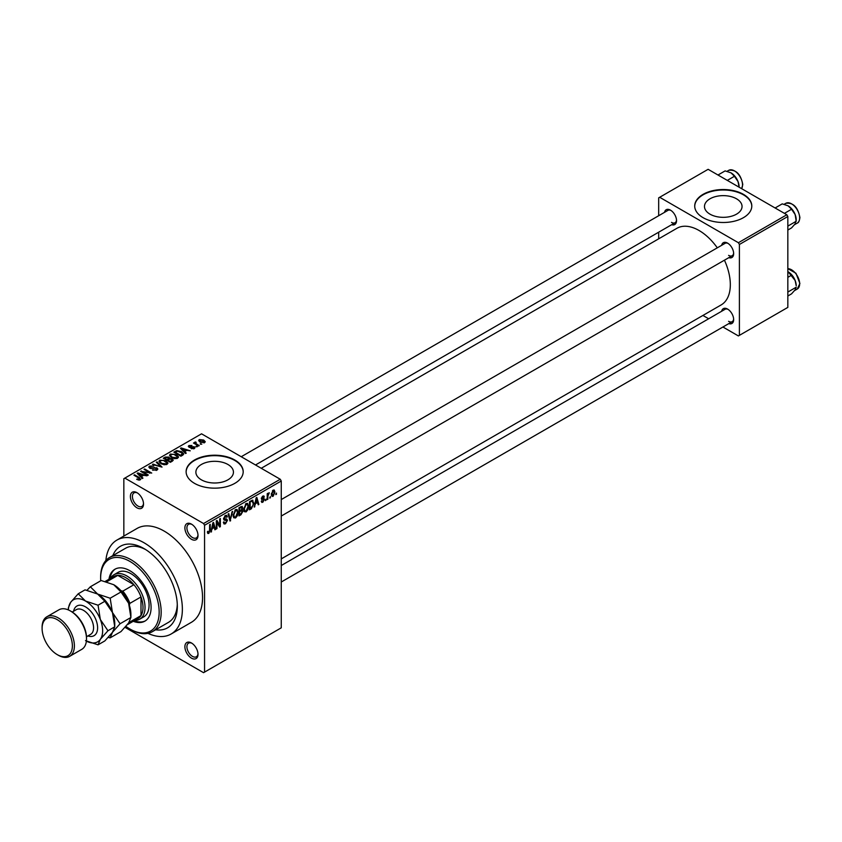 <?xml version="1.0" encoding="UTF-8"?>
<svg xmlns="http://www.w3.org/2000/svg" width="842" height="842" viewBox="0 0 842 842"><rect width="100%" height="100%" fill="white"/><g stroke="black" fill="none" stroke-linecap="round" stroke-linejoin="round"><path stroke-width="1.26" d="M191.45 539.269A9.273 5.357 60 0 1 184.893 527.913A9.273 5.357 60 0 1 191.45 524.124L191.45 524.124A9.273 5.357 60 0 1 198.007 535.48A9.273 5.357 60 0 1 191.45 539.269M191.976 524.45A7.852 4.536 -120 0 0 188.534 524.313A7.852 4.536 -120 0 0 187.334 530.607A7.852 4.536 -120 0 0 192.46 537.522A7.852 4.536 -120 0 0 196.386 537.912A7.852 4.536 -120 0 0 197.986 534.859M191.45 658.128A9.273 5.357 60 0 1 184.893 646.761A9.273 5.357 60 0 1 191.45 642.972L191.45 642.972A9.273 5.357 60 0 1 198.007 654.339A9.273 5.357 60 0 1 191.45 658.128M191.976 643.299A7.852 4.536 -120 0 0 188.534 643.172A7.852 4.536 -120 0 0 187.334 649.456A7.852 4.536 -120 0 0 192.46 656.381A7.852 4.536 -120 0 0 196.386 656.76A7.852 4.536 -120 0 0 197.986 653.718M136.962 507.81A9.273 5.357 60 0 1 130.394 496.443A9.273 5.357 60 0 1 136.962 492.665L136.962 492.665A9.273 5.357 60 0 1 143.519 504.021A9.273 5.357 60 0 1 136.962 507.81M137.488 492.991A7.852 4.536 -120 0 0 134.046 492.854A7.852 4.536 -120 0 0 132.836 499.148A7.852 4.536 -120 0 0 137.962 506.063A7.852 4.536 -120 0 0 141.888 506.452A7.852 4.536 -120 0 0 143.498 503.4M736.539 198.817A18.777 10.841 0 0 0 716.068 196.46A18.777 10.841 0 0 0 704.48 206.479A18.777 10.841 0 0 0 709.974 214.152A18.777 10.841 0 0 0 730.446 216.499A18.777 10.841 0 0 0 742.044 206.479A18.777 10.841 0 0 0 736.539 198.817M743.444 194.365A28.544 16.482 0 0 0 712.332 190.787A28.544 16.482 0 0 0 694.713 206.016A28.544 16.482 0 0 0 703.081 217.668A28.544 16.482 0 0 0 734.182 221.235A28.544 16.482 0 0 0 751.801 206.016A28.544 16.482 0 0 0 743.444 194.365M751.801 206.248A28.544 16.482 0 0 0 743.444 194.828A28.544 16.482 0 0 0 712.521 191.208A28.544 16.482 0 0 0 694.724 206.248M201.385 479.824A18.777 10.841 180 0 1 195.881 472.151A18.777 10.841 180 0 1 207.469 462.132A18.777 10.841 180 0 1 227.94 464.489A18.777 10.841 180 0 1 233.445 472.151A18.777 10.841 180 0 1 221.846 482.171A18.777 10.841 180 0 1 201.385 479.824M234.844 460.037A28.544 16.482 0 0 0 203.732 456.459A28.544 16.482 0 0 0 186.114 471.688A28.544 16.482 0 0 0 194.481 483.34A28.544 16.482 0 0 0 225.582 486.908A28.544 16.482 0 0 0 243.201 471.688A28.544 16.482 0 0 0 234.844 460.037M243.201 471.92A28.544 16.482 0 0 0 234.844 460.5A28.544 16.482 0 0 0 203.922 456.88A28.544 16.482 0 0 0 186.124 471.92M721.668 245.306A8.567 4.947 60 0 1 727.593 243.127L727.593 243.127A8.567 4.947 60 0 1 733.656 253.61A8.567 4.947 60 0 1 728.804 257.663M728.13 243.454A7.136 4.115 -120 0 0 725.036 243.359L281.26 499.569M664.548 212.331A8.567 4.947 60 0 1 670.485 210.153L670.485 210.153A8.567 4.947 60 0 1 676.536 220.636A8.567 4.947 60 0 1 671.684 224.688M671.011 210.479A7.136 4.115 -120 0 0 667.927 210.384L241.233 456.732M721.668 311.256A8.567 4.947 60 0 1 727.593 309.077L727.593 309.077A8.567 4.947 60 0 1 733.656 319.571A8.567 4.947 60 0 1 728.804 323.623M728.13 309.414A7.136 4.115 -120 0 0 725.036 309.309L281.26 565.519M112.807 555.625A47.099 27.186 60 0 1 144.024 548.595L144.024 548.595A47.099 27.186 60 0 1 177.325 606.272A47.099 27.186 60 0 1 155.623 629.784M145.571 549.531A42.816 24.723 -120 0 0 125.647 548.216L109.492 557.541A42.816 24.723 60 0 1 130.899 559.656A42.816 24.723 60 0 1 158.875 597.388A42.816 24.723 60 0 1 152.307 631.7A42.816 24.723 60 0 1 130.899 629.574L129.889 628.995A41.384 23.892 -120 0 0 159.159 612.092A41.384 23.892 -120 0 0 129.889 561.414A41.384 23.892 -120 0 0 100.63 578.307A41.384 23.892 -120 0 0 100.703 580.801M147.939 633.352A54.235 31.312 -120 0 0 171.136 634.005A54.235 31.312 -120 0 0 179.451 590.558A54.235 31.312 -120 0 0 144.024 542.764A54.235 31.312 -120 0 0 116.912 540.08A54.235 31.312 -120 0 0 105.871 560.498M171.136 634.005L191.323 622.354A54.235 31.312 -120 0 0 199.628 578.907A54.235 31.312 -120 0 0 164.201 531.113A54.235 31.312 -120 0 0 137.088 528.429L116.912 540.08M281.26 558.899L721.162 304.92A44.237 25.544 -120 0 0 724.436 260.178M717.3 247.822A44.237 25.544 -120 0 0 699.039 230.487A44.237 25.544 -120 0 0 676.915 228.298L261.241 468.278M270.44 496.58L269.798 498.117L270.44 496.58M267.872 496.148L267.872 499.232L267.23 499.601L267.23 493.665L267.872 493.296L267.872 494.243L269.24 492.717L267.872 496.148L267.23 495.78M266.03 499.127L265.388 500.653L266.03 499.127M264.377 499.432L262.83 502.242L261.788 502.4L261.262 501.243L262.872 501.369L263.735 499.948L261.357 498.643L262.799 496.117L263.872 495.959L264.293 496.948L262.83 496.948L261.999 498.148L264.009 498.38L264.377 499.432L262.725 498.475M261.904 500.769L262.872 501.369M261.725 499.569L261.357 498.643L262.946 499.548M263.651 497.422L262.199 496.58M261.473 497.843L262.199 498.527M255.431 503.979L254.2 507.116L256.157 497.832L256.831 497.443L258.873 504.421L258.21 504.811L257.652 502.695L254.926 503.684M246.127 511.883L244.285 511.673L243.654 509.242L246.127 503.516L247.601 503.39L248.6 506.284L247.969 509.578L246.127 511.883L243.77 510.526M235.581 517.977L233.729 517.767L233.097 515.336L235.581 509.61L237.055 509.473L238.054 512.368L237.412 515.672L235.581 517.977L233.223 516.62M207.49 532.681L208.805 533.439L207.795 533.439L207.416 531.691L208.058 531.218L208.837 532.46L209.521 531.449L209.616 524.703L210.258 524.334L210.258 529.871L208.805 533.439L207.795 533.439M207.416 531.955L208.837 532.46M203.564 523.535L280.249 479.256L281.26 481.003L281.26 627.827L204.564 672.105L204.564 525.282L203.564 523.535L124.848 478.098L123.837 478.677L123.837 536.08M281.26 481.003L204.564 525.282M212.131 528.976L210.9 532.123L212.858 522.829L213.531 522.44L215.573 529.418L214.91 529.807L214.352 527.692L211.626 528.681M216.952 522.093L216.952 528.618L216.31 528.997L216.31 520.84L216.994 520.44L219.709 525.419L219.709 518.883L220.351 518.504L220.351 526.66L219.657 527.06L216.31 521.724M226.866 520.661L224.067 520.04L223.562 518.777L225.382 515.493L226.73 515.315L227.319 516.809L226.677 517.293L225.403 516.43L224.404 519.156L226.53 518.893L227.508 520.272L225.498 523.798L224.046 523.987L223.372 522.272L224.014 521.787L224.477 522.935L225.561 522.808L226.866 520.661L225.224 519.156M225.151 515.641L226.287 516.293L224.698 516.02M224.446 519.188L223.562 518.672L225.414 519.114M232.676 511.389L230.024 521.072L228.119 514.02L228.792 513.631L230.298 519.967L232.003 511.778L232.676 511.389M241.601 509.494L242.917 511.241L240.959 514.767L238.97 515.914L238.97 507.758L242.212 506.368L242.412 509.831M252.337 500.19L253.831 503.211L251.4 508.736L249.516 509.82L249.516 501.664L252.926 500.295M274.934 492.117L273.145 496.285L272.061 496.391L271.356 494.254L273.145 490.149L274.239 490.044L274.934 492.117L274.229 491.717M276.492 493.086L275.85 494.622L276.492 493.086M204.564 672.105L203.564 672.684L125.048 627.364M201.817 444.144L200.164 443.934L201.817 444.144M197.417 446.692L195.765 446.47L197.417 446.692M186.25 453.133L185.577 453.522L180.472 448.312L181.146 447.923L190.26 450.817L186.924 450.312L184.693 451.596L186.25 453.133M178.357 457.48L178.357 456.543L177.599 458.237L174.641 458.658L171.589 457.627L169.495 455.259L170.358 454.048L176.462 454.712L178.451 457.038M167.811 463.574L167.811 462.637L167.053 464.321L164.095 464.752L161.043 463.71L158.949 461.342L159.801 460.132L165.906 460.806L167.905 463.132M156.97 470.141L152.465 469.994L156.202 469.625L156.296 468.184L149.718 468.194L148.813 467.047L149.613 466.026L153.654 466.121L150.455 466.489L150.381 467.836L156.928 467.805L157.864 469.026L156.97 470.141M156.202 470.478L156.296 468.184M150.455 466.489L150.381 468.489M142.951 478.13L142.277 478.519L137.172 473.309L137.846 472.92L146.961 475.814L143.614 475.309L141.393 476.593L142.951 478.13M280.249 479.256L201.543 433.819L124.848 478.098M138.772 480.077L136.678 479.308L139.477 479.287L139.635 478.582L133.931 475.183L134.573 474.814L139.372 477.582L140.277 479.782L138.772 480.077M139.477 480.066L139.635 478.582M140.846 479.045L140.277 479.782M148.329 475.025L147.687 475.393L140.625 471.32L149.687 472.625L144.024 469.352L144.666 468.983L151.728 473.067L142.677 471.762L148.329 475.025M162.032 467.11L152.434 464.5L153.107 464.11L160.854 466.836L156.317 462.258L156.991 461.869L162.032 467.11M172.336 461.163L170.347 462.311L163.285 458.237L165.285 457.08L168.821 457.09L169.61 458.343L172.221 458.837L173.273 460.111L172.336 461.163M169.642 458.132L169.61 458.985M182.788 455.133L180.904 456.217L173.841 452.143L176.778 450.596L181.64 451.67L183.766 453.964L182.788 455.133M194.302 448.586L191.081 448.544L193.607 448.144L193.681 447.176L188.966 447.218L188.955 445.534L191.913 445.523L189.713 445.944L189.513 446.786L194.197 446.734L194.986 447.723L194.302 448.586M193.607 448.87L193.681 447.176M188.292 446.344L188.955 445.534L188.955 447.207M189.713 445.944L189.513 447.449M199.249 445.628L198.607 445.997L193.471 443.029L194.934 443.134L194.786 442.166L195.67 441.976L196.218 442.503L195.66 443.418L199.249 445.628M194.934 443.881L194.786 442.945M195.67 441.976L195.66 444.292M204.617 442.639L200.164 442.134L198.649 440.461L199.291 439.566L203.69 440.04L205.259 441.734L204.617 442.639M152.307 631.7L168.453 622.375A42.816 24.723 -120 0 0 177.283 604.461M786.838 214.752L787.838 216.499L739.402 244.464L738.392 242.717L786.838 214.752L708.122 169.316L658.676 197.859L658.676 215.72M658.676 232.203L658.676 238.823M739.402 244.464L739.402 335.358L738.392 335.937L722.931 327.012M708.659 318.771L702.912 315.455M739.402 335.358L787.838 307.393L787.838 216.499M738.392 242.717L659.686 197.281M728.604 255.358A7.136 4.115 -120 0 0 732.172 255.715A7.136 4.115 -120 0 0 733.635 252.989M671.495 222.383A7.136 4.115 -120 0 0 675.063 222.741A7.136 4.115 -120 0 0 676.515 220.015M728.604 321.318A7.136 4.115 -120 0 0 732.172 321.665A7.136 4.115 -120 0 0 733.635 318.95M137.235 479.603L137.235 478.887M134.573 475.551L134.573 474.814M137.846 474.004L137.846 472.92M141.393 477.625L141.393 476.593M139.33 474.456L140.793 475.993L142.572 474.962L138.288 473.509L139.33 475.519M140.793 477.004L140.793 475.993M138.288 474.456L138.288 473.509M142.572 475.909L142.572 474.962M141.309 471.709L141.309 470.92M149.687 473.183L149.687 472.625M144.666 469.731L144.666 468.983M142.677 472.499L142.677 471.762M153.012 470.257L153.012 469.562M149.613 468.131L149.613 466.026M151.307 468.668L151.307 468.141M154.275 468.068L154.275 467.394M156.928 470.162L156.928 467.805M153.107 464.721L153.107 464.11M156.991 462.942L156.991 461.869M159.801 462.858L159.801 460.132M165.906 461.595L165.906 460.806M160.633 460.616L159.98 461.532L161.696 463.353L166.221 463.847L166.853 462.942L163.38 460.395L160.633 460.616M161.696 464.058L161.696 463.353M166.221 464.658L166.221 463.847M165.285 458.037L165.285 457.08M168.81 458.111L168.821 457.09M172.221 461.227L172.221 458.837M164.758 458.343L166.863 459.553L168.674 458.437L168.295 457.522L165.874 457.69L164.758 459.079M166.863 460.3L166.863 459.553M168.674 459.469L168.295 457.522M167.695 460.037L170.168 461.469L172.105 460.237L171.589 459.206L168.958 459.3L167.695 460.774M170.168 462.205L170.168 461.469M172.105 461.3L171.589 459.206M171.526 461.627L171.526 460.679M170.358 456.764L170.358 454.048M176.462 455.501L176.462 454.712M171.189 454.522L170.537 455.438L172.242 457.259L176.767 457.764L177.399 456.848L173.926 454.312L171.189 454.522M172.242 457.964L172.242 457.259M176.767 458.574L176.767 457.764M176.778 451.407L176.778 450.596M181.64 452.449L181.64 451.67M175.304 452.249L180.714 455.375L182.461 453.175L177.494 451.144L175.304 452.249L175.304 452.985M180.714 456.111L180.714 455.375M182.714 455.175L182.461 453.175M181.872 455.659L181.872 454.701M181.146 448.997L181.146 447.923M184.693 452.617L184.693 451.596M182.63 449.46L184.093 450.986L185.871 449.954L181.588 448.512L182.63 450.512M184.093 451.996L184.093 450.986M181.588 449.46L181.588 448.512M185.871 450.912L185.871 449.954M191.629 448.754L191.629 448.112M190.145 447.565L190.145 446.913M194.197 448.649L194.197 446.734M196.407 446.849L196.407 446.102M194.113 443.408L194.113 442.66M196.586 444.829L196.586 444.092M200.806 444.302L200.806 443.566M199.291 441.534L199.291 439.566M203.69 440.829L203.69 440.04M203.901 442.913L203.101 440.44L200.007 439.998L199.659 441.808M200.007 439.998L200.806 441.755L204.248 441.671L204.248 442.808M200.806 442.46L200.806 441.755M211.047 531.428L211.574 531.734M214.668 528.892L215.573 529.418M213.521 527.218L214.352 527.692M212.942 525.176L212.342 527.892L214.131 526.86L213.236 523.461L212.942 525.176L212.426 524.871M216.31 528.25L216.952 528.618M218.331 524.619L219.709 525.419M219.025 525.903L220.351 526.66M223.393 522.577L225.498 523.798M225.214 515.599L227.319 516.809M223.625 518.104L224.204 518.44M225.467 519.104L227.508 520.272M229.792 520.219L230.655 520.714M229.624 519.567L230.298 519.967M237.37 511.978L238.054 512.368M234.876 510.147L235.581 510.557L233.739 514.978L234.486 517.114L235.571 517.03L237.412 512.715L237.139 511.031L235.392 509.726M233.118 514.62L233.739 514.978M237.139 511.031L235.581 510.557M240.959 506.61L242.728 507.631M240.865 510.052L242.917 511.241M238.97 507.968L239.612 508.336L239.612 510.778L241.496 509.61L242.086 508.136L240.728 506.737M238.97 510.399L239.612 510.778M242.086 508.136L240.728 507.694L239.612 508.336M238.97 511.357L239.612 511.726L239.612 514.588L240.97 513.799L242.275 511.62L240.812 510.084M238.97 514.22L239.612 514.588M240.054 510.515L240.875 510.999L239.612 511.726M242.275 511.62L240.875 510.999M247.916 505.884L248.6 506.284M245.432 504.063L246.138 504.463L244.296 508.884L245.033 511.031L246.127 510.936L247.958 506.631L247.685 504.937L245.938 503.632M243.675 508.526L244.296 508.884M247.685 504.937L246.138 504.463M250.579 508.252L251.4 508.736M253.158 502.821L253.831 503.211M250.158 502.242L250.158 508.494L252.937 505.705L253.189 503.569L252.211 501.222L249.516 501.874M249.516 508.126L250.158 508.494M250.474 501.116L251.295 501.59M251.253 500.664L252.526 501.306L251.337 500.611M254.347 506.421L254.873 506.726M257.968 503.895L258.873 504.421M256.821 502.211L257.652 502.695M256.242 500.18L255.642 502.895L257.431 501.864L256.536 498.464L256.242 500.18L255.726 499.874M261.283 501.348L262.83 502.242M261.388 498.243L263.578 499.506M262.82 496.106L264.293 496.948M261.409 498.064L262.094 498.453M265.388 499.916L266.03 500.285M267.23 498.853L267.872 499.232M267.23 493.875L267.872 494.243M268.24 493.191L269.061 493.665M267.23 494.433L267.988 494.875M269.798 497.369L270.44 497.748M271.44 495.307L273.145 496.285M272.808 490.37L273.808 490.949L273.124 491.002L271.998 493.875L273.166 495.433L274.292 492.549L272.524 490.654M271.387 493.517L271.998 493.875M271.377 494.843L273.166 495.433M275.85 493.875L276.492 494.254M133.225 621.291A29.965 17.303 -120 0 0 144.877 621.154A29.965 17.303 -120 0 0 149.476 597.136A29.965 17.303 -120 0 0 129.889 570.729A29.965 17.303 -120 0 0 114.912 569.245A29.965 17.303 -120 0 0 108.965 579.264M134.236 620.712A29.965 17.303 -120 0 0 145.371 620.849M125.911 626.385A41.384 23.892 -120 0 0 129.889 628.995L130.899 629.574M100.63 578.307L100.63 577.138A42.816 24.723 60 0 1 109.492 557.541M110.513 578.38A25.692 14.83 60 0 1 114.017 574.707L118.059 572.371A25.692 14.83 60 0 1 130.899 573.644A25.692 14.83 60 0 1 147.687 596.283A25.692 14.83 60 0 1 143.75 616.86L139.709 619.196A25.692 14.83 60 0 1 134.773 620.396M115.417 568.971A29.965 17.303 -120 0 0 109.976 578.686M784.428 213.363L791.554 209.248L795.143 214.542A11.42 6.589 -120 0 1 796.216 219.825L795.143 223.867L791.554 227.898L787.838 230.045M787.838 226.109L796.216 221.267L795.143 214.542A11.42 6.589 -120 0 0 788.144 205.837L791.554 209.248M775.103 207.985L782.239 203.869L788.144 205.837M114.017 574.707A25.692 14.83 60 0 1 133.815 581.58A25.692 14.83 60 0 1 145.035 607.44A25.692 14.83 60 0 1 139.709 619.196M127.331 624.701L137.983 618.544A24.26 14.009 -120 0 0 140.993 615.597A24.26 14.009 -120 0 0 143.014 607.44A24.26 14.009 -120 0 0 140.993 596.946A24.26 14.009 -120 0 0 133.931 584.716L117.785 575.391A24.26 14.009 -120 0 0 113.723 576.517L105.229 581.422M120.943 590.695L122.827 591.126L133.931 584.716A24.26 14.009 -120 0 0 117.785 575.391L106.681 581.801A24.26 14.009 60 0 0 106.608 581.801M129.605 621.449L129.889 621.996L140.993 615.597L140.993 596.946L129.889 603.356L129.321 605.198M129.889 621.996A24.26 14.009 60 0 1 127.363 624.659M122.827 591.126A24.26 14.009 60 0 1 129.889 603.356M787.838 295.995L791.554 293.847L795.143 289.816L796.216 287.217L787.838 292.058M795.143 280.491L796.216 285.775A11.42 6.589 -120 0 0 795.143 280.491A11.42 6.589 -120 0 0 788.144 271.787L795.143 280.491M787.838 277.344L791.554 275.208M727.309 180.388L734.445 176.273L738.024 181.567A11.42 6.589 -120 0 1 739.108 186.85L739.108 187.198M717.984 175.01L725.12 170.894L731.024 172.863A11.42 6.589 -120 0 1 738.024 181.567L739.087 187.187M731.024 172.863L734.445 176.273M71.37 611.513L70.36 610.934L71.359 611.513A21.408 12.356 60 0 1 71.37 611.513A21.408 12.356 60 0 1 86.505 637.731L86.505 638.899A22.829 13.188 -120 0 0 70.36 610.934L70.36 610.934A22.829 13.188 -120 0 0 58.94 609.797L46.826 616.797A22.829 13.188 60 0 1 58.245 617.923A22.829 13.188 60 0 1 73.159 638.047A22.829 13.188 60 0 1 69.665 656.339A22.829 13.188 60 0 1 58.245 655.213L57.235 654.623A21.408 12.356 -120 0 0 72.37 645.888A21.408 12.356 -120 0 0 57.235 619.67A21.408 12.356 -120 0 0 42.1 628.406A21.408 12.356 -120 0 0 57.235 654.623L58.245 655.213M69.665 656.339L81.769 649.35A22.829 13.188 -120 0 0 86.505 638.899M113.744 584.716A24.26 14.009 60 0 1 128.605 603.198A24.26 14.009 -120 0 1 130.899 614.428L130.899 617.491L128.605 623.006L120.995 631.584L110.165 637.836L112.46 632.331L120.069 623.754L130.899 617.491L128.605 603.198L120.995 591.968L110.165 598.22L97.598 594.031L90.347 586.79L101.187 580.527L113.744 584.716L120.995 591.968M120.069 623.754L112.46 612.513L110.165 598.22M90.347 586.79L87 590.253M108.208 637.436L110.165 637.836M86.379 641.13A24.26 14.009 -120 0 0 100.345 639.32L107.955 630.742L114.754 626.816L114.754 623.754A24.26 14.009 -120 0 0 112.46 612.513A24.26 14.009 -120 0 0 97.598 594.031L104.85 601.283L112.46 612.513L114.754 626.816L112.46 632.331L104.85 640.909L98.051 644.835L100.345 639.32A24.26 14.009 -120 0 0 100.345 619.512A24.26 14.009 -120 0 0 85.495 601.03A24.26 14.009 -120 0 0 70.633 602.356A24.26 14.009 -120 0 0 68.36 609.924L68.339 607.871L70.633 602.356L78.243 593.778L85.042 589.853L97.598 594.031M85.495 640.646L98.051 644.835M107.955 630.742L100.345 619.512L98.051 605.209L85.495 601.03L78.243 593.778M98.051 605.209L104.85 601.283M42.1 628.406L42.1 627.248A22.829 13.188 60 0 1 46.826 616.797M139.372 478.351L139.372 477.582M152.791 468.499L152.791 467.826M168.074 459.816L168.074 458.858M175.641 452.059L175.641 451.102M191.166 447.46L191.166 446.66M209.616 529.502L210.258 529.871M223.572 519.061L225.267 520.04M229.308 518.398L230.045 518.819M240.138 514.283L240.959 514.767M239.907 507.21L240.728 507.694M785.87 203.29C793.196 202.406 797.869 207.143 799.9 217.489C799.458 220.93 798.584 222.783 797.29 223.067A11.42 6.589 -120 0 0 799.647 217.846A11.42 6.589 -120 0 0 794.669 206.353A11.42 6.589 -120 0 0 785.87 203.29L784.144 204.29M787.838 268.651L795.943 273.24L799.9 283.449L797.29 289.017A11.42 6.589 -120 0 0 799.647 283.796A11.42 6.589 -120 0 0 787.838 268.714M741.613 188.65A11.42 6.589 -120 0 0 742.528 184.872A11.42 6.589 -120 0 0 737.55 173.378A11.42 6.589 -120 0 0 728.751 170.316L727.025 171.315M73.622 611.208A17.124 9.883 60 0 1 85.495 606.85A17.124 9.883 60 0 1 97.546 626.395A17.124 9.883 60 0 1 87.894 635.931M86.473 636.741L90.61 634.363A14.272 8.241 -120 0 0 92.799 622.922A14.272 8.241 -120 0 0 83.474 610.345A14.272 8.241 -120 0 0 76.338 609.64L72.212 612.029M139.772 478.877L139.772 480.003M156.833 468.868L156.833 470.215M149.876 467.184L149.876 468.278M159.98 461.532L159.98 463.005M166.853 462.942L166.853 464.426M172.21 459.942L172.21 461.237M170.537 455.438L170.537 456.911M177.399 456.848L177.399 458.332M194.028 447.639L194.028 448.733M189.261 446.449L189.261 447.355M195.449 443.039L195.449 444.176M224.477 522.935L223.372 522.293M234.486 517.114L233.171 516.367M245.033 511.031L243.727 510.273M262.209 501.464L261.504 501.053M263.399 496.854L262.483 496.327M262.136 498.496L261.409 498.075M797.29 223.067L794.543 224.656M281.26 516.051L732.172 255.715M732.172 321.665L281.26 582.001M675.063 222.741L255.505 464.973M797.29 289.017L794.543 290.606M741.676 188.682L742.781 184.514C740.76 174.168 736.076 169.431 728.751 170.316"/></g></svg>
